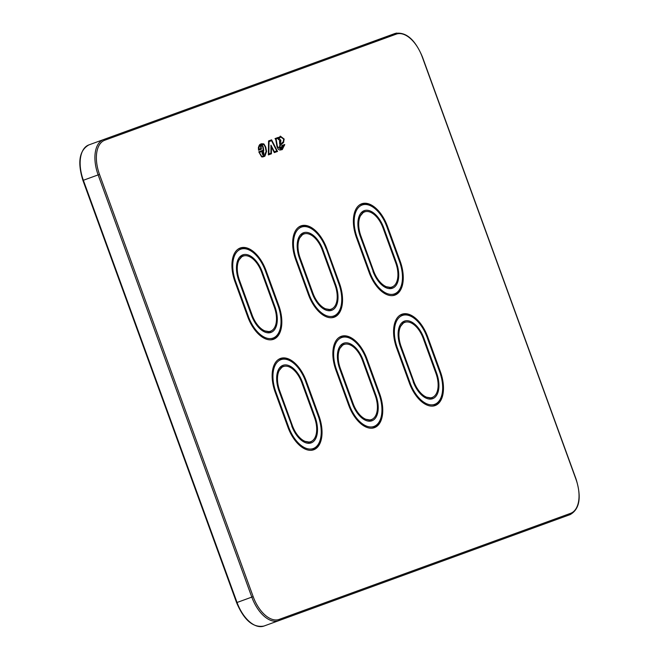 <?xml version="1.0" encoding="UTF-8"?>
<svg xmlns="http://www.w3.org/2000/svg" width="659" height="659" viewBox="0 0 659 659"><rect width="100%" height="100%" fill="white"/><g stroke="black" fill="none" stroke-linecap="round" stroke-linejoin="round"><path stroke-width="0.99" d="M236.762 602.59L237.042 602.483A31.344 17.233 70 0 0 263.954 626.05L278.716 620.679A1.046 0.873 -110 0 0 279.177 619.394A30.306 16.656 70 0 1 253.163 596.617L251.804 597.112A31.344 17.233 70 0 0 278.716 620.679L570.167 514.597A1.046 0.873 -110 0 0 570.628 513.32L279.177 619.394M555.397 519.976L570.167 514.597C579.698 509.127 581.666 497.29 576.073 479.085L422.403 56.872C414.989 39.334 405.87 31.533 395.046 33.469A1.046 0.873 70 0 1 396.224 34.153A30.306 16.656 70 0 1 422.238 56.929L575.917 479.142A30.306 16.656 70 0 1 570.628 513.32M83.083 180.377L83.364 180.269A31.344 17.233 70 0 1 88.833 144.922L395.046 33.469M396.66 348.125A30.042 16.516 70 0 1 401.908 314.244A30.042 16.516 70 0 1 427.699 336.831L440.385 371.684A30.042 16.516 70 0 1 435.138 405.565A30.042 16.516 70 0 1 409.346 382.986L396.66 348.125L397.336 347.878A28.732 15.791 70 0 1 402.352 315.472A28.732 15.791 70 0 1 427.024 337.078L439.71 371.931L440.385 371.684M335.942 370.226A30.042 16.516 70 0 1 341.189 336.345A30.042 16.516 70 0 1 366.981 358.933L379.666 393.785A30.042 16.516 70 0 1 374.427 427.666A30.042 16.516 70 0 1 348.636 405.079L335.942 370.226L336.617 369.979A28.732 15.791 70 0 1 341.634 337.573A28.732 15.791 70 0 1 366.305 359.171L378.991 394.033L379.666 393.785M275.223 392.327A30.042 16.516 70 0 1 280.47 358.447A30.042 16.516 70 0 1 306.262 381.026L318.948 415.887A30.042 16.516 70 0 1 313.709 449.767A30.042 16.516 70 0 1 287.917 427.18L275.223 392.327L275.899 392.08A28.732 15.791 70 0 1 280.915 359.674A28.732 15.791 70 0 1 305.587 381.273L318.272 416.134L318.948 415.887M400.178 261.228L387.492 226.367A30.042 16.516 70 0 0 361.7 203.788A30.042 16.516 70 0 0 356.461 237.66L369.147 272.521A30.042 16.516 70 0 0 394.939 295.1A30.042 16.516 70 0 0 400.178 261.228L399.502 261.466L386.817 226.614L399.502 261.466A28.732 15.791 70 0 1 394.486 293.873A28.732 15.791 70 0 1 369.823 272.274L357.129 237.413A28.732 15.791 70 0 1 362.145 205.015A28.732 15.791 70 0 1 386.817 226.614L386.981 226.556C379.93 209.892 371.256 202.478 360.967 204.331A29.779 16.368 70 0 0 358.933 205.377M339.459 283.321L326.773 248.468A30.042 16.516 70 0 0 300.982 225.88A30.042 16.516 70 0 0 295.743 259.761L308.428 294.622A30.042 16.516 70 0 0 334.22 317.201A30.042 16.516 70 0 0 339.459 283.321L338.784 283.568L326.263 248.649L338.784 283.568A28.732 15.791 70 0 1 333.775 315.974A28.732 15.791 70 0 1 309.104 294.375L296.418 259.514A28.732 15.791 70 0 1 301.427 227.108A28.732 15.791 70 0 1 326.098 248.715L326.263 248.649C319.211 231.984 310.546 224.579 300.249 226.432A29.779 16.368 70 0 0 298.214 227.47M278.741 305.422L266.055 270.569A30.042 16.516 70 0 0 240.263 247.982A30.042 16.516 70 0 0 235.024 281.863L247.71 316.715A30.042 16.516 70 0 0 273.501 339.303A30.042 16.516 70 0 0 278.741 305.422L278.065 305.669L265.379 270.808L278.065 305.669A28.732 15.791 70 0 1 273.057 338.075A28.732 15.791 70 0 1 248.385 316.477L235.7 281.615A28.732 15.791 70 0 1 240.708 249.209A28.732 15.791 70 0 1 265.379 270.808L265.544 270.75C258.493 254.086 249.827 246.68 239.53 248.525A29.779 16.368 70 0 0 237.504 249.572M280.891 149.89C279.136 150.433 277.818 149.255 276.937 146.356L276.03 141.075A6.137 3.377 70 0 0 275.89 140.359A3.386 1.862 70 0 0 275.668 139.601A1.466 0.807 70 0 0 275.437 139.131A2.043 1.129 70 0 0 275.24 138.86L278.46 137.336L278.6 138.151L280.33 136.141L284.161 139.049L283.551 142.542L280.38 145.244L279.984 146.644A0.824 0.453 70 0 0 280.545 147.451L281.302 147.6L280.536 147.451L281.838 146.776A2.224 1.219 70 0 0 281.772 145.59L284.754 144.502L282.291 149.593L280.891 149.89M263.946 156.562A43.906 24.136 70 0 1 263.542 156.702A16.837 9.259 70 0 1 262.422 156.941A4.44 2.438 70 0 1 261.598 156.826L258.756 151.801L263.238 150.17L262.826 147.394A1.417 0.783 70 0 0 262.076 145.96A1.236 0.684 70 0 0 261.796 145.845A1.26 0.692 70 0 0 261.574 145.861A1.26 0.692 70 0 0 261.516 145.886A2.076 1.145 70 0 0 261.293 146.133A1.829 1.005 70 0 0 261.137 146.455A1.631 0.898 70 0 0 261.096 146.875L261.392 149.165L258.517 150.219L258.402 147.575L259.201 145.342A9.885 5.437 70 0 1 259.687 144.716A9.712 5.338 70 0 1 260.198 144.255L263.369 143.81A4.127 2.265 70 0 1 264.012 144.09L265.725 147.048L266.582 151.422L264.893 156.175A43.906 24.136 70 0 1 263.946 156.562A43.906 24.136 70 0 0 264.885 156.175L266.574 151.422L265.725 147.048M271.599 139.84L277.53 151.446L274.317 152.616L277.521 151.446L271.59 139.84L268.559 140.944L271.59 139.84M268.559 140.944L268.37 154.914L271.434 153.794L271.442 147.048L274.317 152.616M280.553 148.151L281.574 148.333L282.307 147.204A3.007 1.647 70 0 0 282.332 146.216L284.466 145.441L282.011 148.86L280.668 149.14L277.414 146.545L276.5 141.166A6.928 3.806 70 0 0 276.343 140.367A4.168 2.29 70 0 0 276.072 139.444A2.257 1.236 70 0 0 275.923 139.098L278.172 138.275L278.403 139.675L280.594 136.883L283.732 139.115L283.172 141.883L280.001 144.593L279.531 146.627A1.606 0.881 70 0 0 279.935 147.558A1.862 1.021 70 0 0 280.553 148.151M282.011 148.86L280.643 149.148L277.406 146.553L276.492 141.166A6.928 3.806 70 0 0 276.335 140.375A4.168 2.29 70 0 0 276.063 139.453A2.257 1.236 70 0 0 275.915 139.098L275.923 139.098M279.647 144.024A37.39 20.553 70 0 0 280.487 142.657L280.923 140.853A2.166 1.186 70 0 0 280.734 140.227L280.454 139.708A0.89 0.494 70 0 0 280.19 139.543A1.392 0.766 70 0 0 279.918 139.527A1.788 0.98 70 0 0 279.886 139.535A1.788 0.98 70 0 0 279.729 139.626A2.57 1.409 70 0 0 279.498 139.865L279.655 144.033A37.39 20.553 70 0 0 280.495 142.657L280.932 140.853A2.166 1.186 70 0 0 280.742 140.227L280.462 139.708A0.89 0.494 70 0 0 280.199 139.543A1.392 0.766 70 0 0 279.927 139.527L279.927 139.527A1.788 0.98 70 0 0 279.886 139.535M280.075 142.056L280.47 140.804A1.384 0.758 70 0 0 280.347 140.4L280.182 140.268A0.997 0.552 70 0 0 280.157 140.276A0.997 0.552 70 0 0 280.067 140.326L280.05 140.334A1.788 0.98 70 0 0 279.894 140.499L279.886 142.402A36.607 20.124 70 0 0 280.075 142.056M270.948 153.143L270.956 145.153L274.375 151.759L276.755 150.895L271.541 140.688L269.029 141.603L268.872 153.893L270.948 153.143M263.666 155.829L263.674 155.829A43.123 23.708 70 0 0 263.674 155.829A43.123 23.708 70 0 1 263.271 155.969L263.279 155.961A16.055 8.822 70 0 1 262.208 156.199L262.216 156.191A3.657 2.01 70 0 1 261.524 156.101L259.317 152.435L261.524 156.101A3.657 2.01 70 0 0 262.208 156.191A16.055 8.822 70 0 0 263.279 155.961A43.123 23.708 70 0 0 263.674 155.829A43.123 23.708 70 0 0 264.605 155.442L266.121 151.356L265.264 146.99L263.995 144.782A3.344 1.837 70 0 0 263.485 144.552L260.527 144.964A8.929 4.91 70 0 0 260.058 145.384L260.05 145.384A9.102 5 70 0 0 259.605 145.96L258.88 147.945L259.605 145.968A9.102 5 70 0 1 260.041 145.392L260.05 145.384A8.929 4.91 70 0 1 260.519 144.964L261.31 144.535M259.325 152.427L263.789 150.804L263.295 147.517A2.208 1.211 70 0 0 262.142 145.31L262.109 145.285A2.018 1.112 70 0 0 261.648 145.095A2.043 1.12 70 0 0 261.31 145.12A2.043 1.12 70 0 0 261.211 145.169L261.186 145.178A2.867 1.573 70 0 0 260.882 145.515A2.611 1.433 70 0 0 260.684 145.944L260.676 145.985A2.414 1.326 70 0 0 260.61 146.619L260.84 148.539L258.913 149.239L258.888 147.937M263.476 154.881A1.433 0.791 70 0 0 263.518 154.865A1.433 0.783 70 0 0 263.74 154.634A1.68 0.923 70 0 0 263.855 153.531L263.509 151.685L262.043 152.213L262.208 153.613A1.672 0.923 70 0 0 262.389 154.082A1.359 0.75 70 0 0 262.644 154.503A1.433 0.791 70 0 0 263.485 154.881A1.433 0.791 70 0 0 263.526 154.857L263.526 154.857A1.433 0.783 70 0 0 263.732 154.634L263.74 154.634A1.68 0.923 70 0 0 263.847 153.539L263.501 151.685L262.043 152.213M262.579 152.855L262.669 153.646A0.89 0.486 70 0 0 262.735 153.811L263.32 154.033A0.898 0.494 70 0 0 263.386 153.456L263.229 152.616L262.579 152.855L262.661 153.646A0.89 0.486 70 0 0 262.727 153.811L263.213 154.148M281.772 145.59L284.746 144.502L282.283 149.593M280.545 147.451L280.536 147.451A1.079 0.593 70 0 1 280.182 147.122L280.19 147.122A0.824 0.453 70 0 1 279.976 146.652L279.984 146.644M280.33 136.141L284.153 139.049L283.543 142.542L280.372 145.244L279.976 146.652M278.6 138.151L278.452 137.344L275.009 138.596M280.586 136.883L278.403 139.667M281.566 148.333L282.299 147.212A3.007 1.647 70 0 0 282.324 146.224L282.324 146.224M279.886 142.402L279.894 140.499M261.055 143.794L263.361 143.819A4.127 2.265 70 0 1 264.004 144.09L265.717 147.048M261.096 147.262L261.384 149.173L258.517 150.219M261.565 145.861L261.574 145.861A1.26 0.692 70 0 0 261.565 145.861A1.26 0.692 70 0 0 261.508 145.894L261.516 145.886A2.076 1.145 70 0 0 261.285 146.133L261.293 146.133A1.829 1.005 70 0 0 261.129 146.455L261.137 146.455A1.631 0.898 70 0 0 261.088 146.883L261.088 147.27M258.756 151.801L263.229 150.178M263.781 150.812L263.287 147.517A2.208 1.211 70 0 0 262.134 145.31L262.142 145.31M262.109 145.285L262.134 145.31A2.018 1.112 70 0 0 261.639 145.095A2.043 1.12 70 0 0 261.302 145.12M258.913 149.239L258.888 147.921M268.37 154.914L271.426 153.802L271.434 147.048M268.872 153.893L269.029 141.603M274.375 151.759L270.956 145.178M252.158 315.101A21.418 11.771 70 0 0 270.552 331.197A21.418 11.771 70 0 0 274.292 307.045L261.607 272.183A21.418 11.771 70 0 0 243.212 256.087A21.418 11.771 70 0 0 239.472 280.24L252.158 315.101L251.483 315.34L238.797 280.487A22.727 12.496 70 0 1 242.767 254.86A22.727 12.496 70 0 1 262.274 271.945L274.968 306.797L274.292 307.045M312.877 293A21.418 11.771 70 0 0 331.271 309.104A21.418 11.771 70 0 0 335.011 284.943L322.317 250.091A21.418 11.771 70 0 0 303.931 233.986A21.418 11.771 70 0 0 300.191 258.139L312.877 293L312.201 293.247L299.516 258.386A22.727 12.496 70 0 1 303.486 232.759A22.727 12.496 70 0 1 322.992 249.843L335.678 284.696L335.011 284.943M373.595 270.898A21.418 11.771 70 0 0 391.99 287.003A21.418 11.771 70 0 0 395.729 262.842L383.036 227.989A21.418 11.771 70 0 0 364.649 211.885A21.418 11.771 70 0 0 360.91 236.037L373.595 270.898L373.085 271.088L360.234 236.284A22.727 12.496 70 0 1 364.205 210.658A22.727 12.496 70 0 1 383.711 227.742L396.397 262.595L395.729 262.842M292.365 425.557A21.418 11.771 70 0 0 310.76 441.662A21.418 11.771 70 0 0 314.491 417.509L301.806 382.648A21.418 11.771 70 0 0 283.419 366.544A21.418 11.771 70 0 0 279.68 390.705L292.365 425.557L291.855 425.747L279.004 390.952A22.727 12.496 70 0 1 282.975 365.317A22.727 12.496 70 0 1 302.481 382.401L315.167 417.262L314.491 417.509M353.084 403.465A21.418 11.771 70 0 0 371.478 419.561A21.418 11.771 70 0 0 375.21 395.408L362.524 360.547A21.418 11.771 70 0 0 344.138 344.451A21.418 11.771 70 0 0 340.398 368.603L353.084 403.465L352.408 403.703L339.723 368.851A22.727 12.496 70 0 1 343.685 343.224A22.727 12.496 70 0 1 363.2 360.308L375.885 395.161L375.21 395.408M413.803 381.363A21.418 11.771 70 0 0 432.197 397.468A21.418 11.771 70 0 0 435.929 373.307L423.243 338.454A21.418 11.771 70 0 0 404.857 322.35A21.418 11.771 70 0 0 401.117 346.502L413.803 381.363L413.292 381.553L400.441 346.749A22.727 12.496 70 0 1 404.404 321.122A22.727 12.496 70 0 1 423.918 338.207L436.604 373.06L435.929 373.307M361.742 45.595L396.512 33.057M332.63 308.42A21.681 11.92 70 0 1 330.538 309.648L323.511 308.453C318.874 305.512 315.159 300.43 312.366 293.181L312.201 293.247A22.727 12.496 70 0 0 331.716 310.331A22.727 12.496 70 0 0 335.678 284.696M322.992 249.843L322.317 250.091M305.414 233.632A21.681 11.92 70 0 0 303.016 234.036L298.403 239.464C296.739 244.703 297.16 250.988 299.68 258.328L300.191 258.139M295.743 259.761L296.418 259.514M308.428 294.622L309.104 294.375M331.082 317.762A29.779 16.368 70 0 0 333.306 317.251C342.383 312.053 344.262 300.809 338.948 283.51M396.224 34.153L104.781 140.227A1.046 0.873 70 0 0 103.603 139.543A31.344 17.233 70 0 0 98.133 174.899L83.364 180.269L237.042 602.483L251.804 597.112L98.133 174.899L99.493 174.404L253.163 596.617M104.781 140.227A30.306 16.656 70 0 0 99.493 174.404M427.699 336.831L427.18 337.013C420.137 320.348 411.463 312.943 401.174 314.796A29.779 16.368 70 0 0 399.14 315.834M366.981 358.933L366.462 359.114C359.419 342.449 350.745 335.044 340.456 336.889A29.779 16.368 70 0 0 338.421 337.935M306.262 381.026L305.751 381.215C298.7 364.551 290.026 357.145 279.737 358.99A29.779 16.368 70 0 0 277.703 360.036M387.492 226.367L386.981 226.556M326.773 248.468L326.263 248.649M266.055 270.569L265.544 270.75M393.349 286.319A21.681 11.92 70 0 1 391.257 287.546L384.23 286.352C379.592 283.419 375.877 278.329 373.085 271.088L372.92 271.146A22.727 12.496 70 0 0 392.434 288.23A22.727 12.496 70 0 0 396.397 262.595M383.711 227.742L383.036 227.989M366.132 211.539A21.681 11.92 70 0 0 363.735 211.934L359.122 217.371C357.458 222.602 357.878 228.887 360.399 236.227L360.91 236.037M356.461 237.66L357.129 237.413M369.147 272.521L369.823 272.274M391.8 295.66A29.779 16.368 70 0 0 394.024 295.158C403.102 289.952 404.98 278.708 399.667 261.409M271.912 330.513A21.681 11.92 70 0 1 269.819 331.741L262.793 330.554C258.155 327.614 254.44 322.531 251.647 315.282L251.483 315.34A22.727 12.496 70 0 0 270.997 332.424A22.727 12.496 70 0 0 274.968 306.797M262.274 271.945L261.607 272.183M244.695 255.733A21.681 11.92 70 0 0 242.306 256.137L237.685 261.565C236.021 266.796 236.441 273.081 238.962 280.429L239.472 280.24M235.024 281.863L235.7 281.615M247.71 316.715L248.385 316.477M270.363 339.863A29.779 16.368 70 0 0 272.587 339.352C281.665 334.154 283.543 322.91 278.23 305.611M287.917 427.18L288.593 426.933A28.732 15.791 70 0 0 313.256 448.54A28.732 15.791 70 0 0 318.272 416.134L305.751 381.215M288.593 426.933L275.899 392.08M312.119 440.978A21.681 11.92 70 0 1 310.027 442.205L303 441.011C298.362 438.078 294.647 432.988 291.855 425.747L291.69 425.805A22.727 12.496 70 0 0 311.205 442.889A22.727 12.496 70 0 0 315.167 417.262M302.481 382.401L301.806 382.648M284.902 366.198A21.681 11.92 70 0 0 282.505 366.602L277.892 372.03C276.22 377.261 276.648 383.546 279.169 390.894L279.68 390.705M310.57 450.319A29.779 16.368 70 0 0 312.794 449.817C321.872 444.619 323.75 433.367 318.437 416.076M348.636 405.079L349.303 404.84A28.732 15.791 70 0 0 373.974 426.439A28.732 15.791 70 0 0 378.991 394.033L366.462 359.114M349.303 404.84L336.617 369.979M372.837 418.877A21.681 11.92 70 0 1 370.745 420.104L363.719 418.918C359.081 415.977 355.366 410.895 352.573 403.646L352.408 403.703A22.727 12.496 70 0 0 371.923 420.788A22.727 12.496 70 0 0 375.885 395.161M363.2 360.308L362.524 360.547M345.621 344.097A21.681 11.92 70 0 0 343.224 344.5L338.611 349.929C336.938 355.16 337.367 361.453 339.887 368.793L340.398 368.603M371.281 428.226A29.779 16.368 70 0 0 373.513 427.716C382.582 422.518 384.469 411.274 379.156 393.975M409.346 382.986L410.022 382.739A28.732 15.791 70 0 0 434.693 404.338A28.732 15.791 70 0 0 439.71 371.931L427.18 337.013M410.022 382.739L397.336 347.878M433.556 396.784A21.681 11.92 70 0 1 431.464 398.011L424.437 396.817C419.799 393.876 416.076 388.794 413.292 381.553L413.127 381.61A22.727 12.496 70 0 0 432.642 398.695A22.727 12.496 70 0 0 436.604 373.06M423.918 338.207L423.243 338.454M406.331 321.996A21.681 11.92 70 0 0 403.942 322.399L399.329 327.828C397.657 333.067 398.085 339.352 400.606 346.692L401.117 346.502M431.999 406.125A29.779 16.368 70 0 0 434.232 405.614C443.301 400.417 445.187 389.172 439.874 371.874M312.366 293.181L299.68 258.328M299.029 226.869L300.249 226.432M332.087 317.696L333.306 317.251M88.833 144.922C79.302 150.392 77.334 162.229 82.927 180.434L236.597 602.647C244.011 620.185 253.13 627.986 263.954 626.05M373.085 271.088L360.399 236.227M359.748 204.776L360.967 204.331M392.805 295.603L394.024 295.158M251.647 315.282L238.962 280.429M238.311 248.97L239.53 248.525M271.368 339.797L272.587 339.352M268.098 332.095L270.552 331.197M240.757 256.977L243.212 256.087M328.816 309.994L331.271 309.104M301.476 234.876L303.931 233.986M389.535 287.892L391.99 287.003M362.195 212.783L364.649 211.885M291.855 425.747L279.169 390.894M278.518 359.435L279.737 358.99M311.575 450.262L312.794 449.817M352.573 403.646L339.887 368.793M339.237 337.334L340.456 336.889M372.294 428.161L373.513 427.716M413.292 381.553L400.606 346.692M399.955 315.233L401.174 314.796M433.012 406.059L434.232 405.614M308.305 442.56L310.76 441.662M280.965 367.442L283.419 366.544M369.015 420.458L371.478 419.561M341.683 345.341L344.138 344.451M429.734 398.357L432.197 397.468M402.394 323.239L404.857 322.35"/></g></svg>
